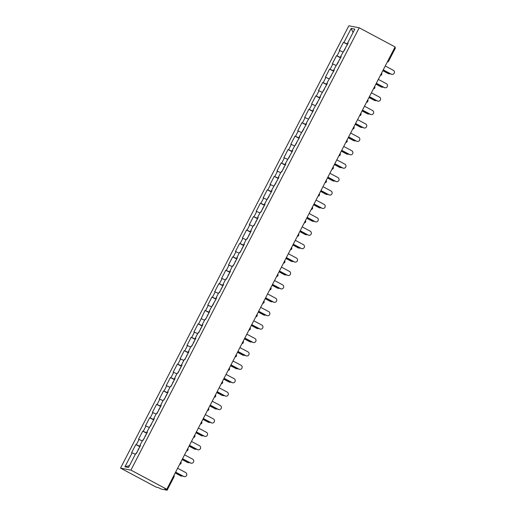 <?xml version="1.0" encoding="UTF-8"?>
<svg xmlns="http://www.w3.org/2000/svg" width="516" height="516" viewBox="0 0 516 516"><rect width="100%" height="100%" fill="white"/><g stroke="black" fill="none" stroke-linecap="round" stroke-linejoin="round"><path stroke-width="0.77" d="M174.008 476.874L167.132 490.2L161.256 489.071L158.354 487.626L156.412 487.252L120.531 468.122L348.829 25.8L359.213 27.793L130.916 470.115L120.531 468.122M129.497 465.645L124.936 466.793L128.549 467.49L135.76 453.519L136.301 453.622L140.513 445.456L139.971 445.353L140.416 445.643M124.936 466.793L132.148 452.822L131.606 452.719L135.824 444.553L139.868 446.714M140.042 446.372L135.824 444.553M136.359 444.657L139.068 439.419L138.527 439.31L142.745 431.144L146.789 433.305M146.963 432.963L142.745 431.144M143.28 431.253L145.989 426.01L145.447 425.906L149.666 417.741L153.71 419.895M153.884 419.553L149.666 417.741M150.201 417.844L152.91 412.6L152.368 412.497L156.587 404.331L160.631 406.485M160.805 406.144L156.587 404.331M157.122 404.434L159.831 399.19L159.289 399.087L163.507 390.922L167.552 393.076M167.726 392.74L163.507 390.922M164.043 391.025L166.752 385.781L166.21 385.678L170.428 377.512L174.472 379.666M174.647 379.331L170.428 377.512M170.964 377.615L173.673 372.371L173.131 372.268L177.349 364.103L181.393 366.263M181.567 365.921L177.349 364.103M177.885 364.206L180.594 358.962L180.052 358.859L184.27 350.693L188.314 352.854M188.488 352.512L184.27 350.693M184.805 350.796L187.514 345.552L186.973 345.449L191.191 337.283L195.235 339.444M195.409 339.102L191.191 337.283M191.726 337.387L194.435 332.143L193.893 332.04L198.112 323.874L202.156 326.035M202.33 325.693L198.112 323.874M198.647 323.977L205.026 310.471L209.077 312.625M209.251 312.283L205.026 310.471M205.568 310.574L208.277 305.33L207.735 305.227L211.947 297.061L215.998 299.216M216.172 298.874L211.947 297.061M212.489 297.164L215.198 291.921L214.656 291.817L218.868 283.652L222.918 285.806M223.093 285.464L218.868 283.652M219.41 283.755L222.119 278.511L221.577 278.408L225.789 270.242L229.839 272.396M230.013 272.061L225.789 270.242M226.331 270.345L229.04 265.101L228.498 264.998L232.71 256.833L236.76 258.987M236.934 258.651L232.71 256.833M233.251 256.936L235.96 251.692L235.419 251.589L239.63 243.423L243.681 245.584M243.855 245.242L239.63 243.423M240.172 243.526L242.881 238.282L242.339 238.179L246.551 230.013L250.602 232.174M250.776 231.832L246.551 230.013M247.093 230.117L249.802 224.873L249.26 224.77L253.472 216.604L257.523 218.765M257.697 218.423L253.472 216.604M254.014 216.707L256.723 211.47L256.181 211.36L260.393 203.194L264.444 205.355M264.618 205.013L260.393 203.194M260.935 203.304L263.644 198.06L263.102 197.957L267.314 189.791L271.358 191.946M271.539 191.604L267.314 189.791M267.856 189.894L270.565 184.651L270.023 184.547L274.235 176.382L278.279 178.536M278.459 178.194L274.235 176.382M274.776 176.485L277.485 171.241L276.944 171.138L281.156 162.972L285.2 165.126M285.38 164.785L281.156 162.972M281.697 163.075L284.406 157.832L283.865 157.728L288.076 149.563L292.12 151.717M292.301 151.381L288.076 149.563M288.618 149.666L291.327 144.422L290.785 144.319L294.997 136.153L299.041 138.307M299.222 137.972L294.997 136.153M295.539 136.256L298.248 131.012L297.706 130.909L301.918 122.744L305.962 124.904M306.143 124.562L301.918 122.744M302.46 122.847L305.169 117.603L304.627 117.5L308.839 109.334L312.883 111.495M313.064 111.153L308.839 109.334M309.381 109.437L312.09 104.193L311.548 104.09L315.76 95.924L319.804 98.085M319.985 97.743L315.76 95.924M316.302 96.028L319.011 90.79L318.469 90.681L322.681 82.515L326.725 84.676M326.905 84.334L322.681 82.515M323.222 82.624L325.931 77.381L325.39 77.277L329.601 69.112L333.646 71.266M333.826 70.924L329.601 69.112M330.143 69.215L332.852 63.971L332.31 63.868L336.522 55.702L340.566 57.857M340.747 57.515L336.522 55.702M337.064 55.805L339.773 50.562L339.231 50.458L343.443 42.293L347.487 44.447M347.668 44.105L343.443 42.293M343.985 42.396L351.196 28.425L354.808 29.122L347.597 43.092L348.042 43.376M139.971 445.353L142.68 440.109L143.222 440.213L147.434 432.047L146.892 431.944L154.355 418.637L153.813 418.534L156.522 413.29L157.064 413.4L161.276 405.234L160.734 405.125L163.443 399.887L163.985 399.99L168.197 391.825L167.655 391.721L170.364 386.478L170.906 386.581L175.118 378.415L174.576 378.312L177.285 373.068L177.827 373.171L182.038 365.005L181.497 364.902L184.206 359.658L184.747 359.762L188.959 351.596L188.417 351.493L191.126 346.249L191.668 346.352L195.88 338.186L195.338 338.083L198.047 332.839L198.589 332.943L202.801 324.777L202.259 324.674L204.968 319.43L205.51 319.533L209.722 311.367L209.18 311.264L216.643 297.958L216.101 297.855L218.81 292.617L219.352 292.72L223.563 284.555L223.022 284.451L225.731 279.208L226.272 279.311L230.484 271.145L229.942 271.042L232.651 265.798L233.193 265.901L237.405 257.736L236.863 257.632L239.572 252.389L240.114 252.492L244.326 244.326L243.784 244.223L246.493 238.979L247.035 239.082L251.247 230.916L250.705 230.813L253.414 225.569L253.956 225.673L258.168 217.507L257.626 217.404L260.335 212.16L260.877 212.263L265.089 204.097L264.547 203.994L272.009 190.688L271.468 190.585L278.93 177.285L278.388 177.175L281.097 171.938L281.633 172.041L285.851 163.875L285.309 163.772L292.772 150.466L292.23 150.362L299.693 137.056L299.151 136.953L306.614 123.646L306.072 123.543L313.535 110.237L312.993 110.134L320.455 96.827L319.914 96.724L327.376 83.418L326.834 83.315L334.297 70.008L333.755 69.905L341.218 56.605L340.676 56.496L348.139 43.196L347.597 43.092M142.268 440.909L139.068 439.419M149.189 427.5L145.989 426.01M146.892 431.944L147.337 432.234M156.109 414.09L152.91 412.6M153.813 418.534L154.258 418.824M163.03 400.68L159.831 399.19M160.734 405.125L161.179 405.415M169.951 387.271L166.752 385.781M167.655 391.721L168.1 392.005M176.872 373.861L173.673 372.371M174.576 378.312L175.021 378.596M183.793 360.452L180.594 358.962M181.497 364.902L181.942 365.186M190.714 347.042L187.514 345.552M188.417 351.493L188.862 351.783M197.634 333.639L194.435 332.143M195.338 338.083L195.783 338.373M204.555 320.23L201.356 318.74M202.259 324.674L202.704 324.964M211.476 306.82L208.277 305.33M209.18 311.264L209.625 311.554M218.397 293.411L215.198 291.921M216.101 297.855L216.546 298.145M225.318 280.001L222.119 278.511M223.022 284.451L223.467 284.735M232.239 266.591L229.04 265.101M229.942 271.042L230.388 271.326M239.16 253.182L235.96 251.692M236.863 257.632L237.308 257.916M246.08 239.772L242.881 238.282M243.784 244.223L244.229 244.507M253.001 226.363L249.802 224.873M250.705 230.813L251.15 231.104M259.922 212.96L256.723 211.47M257.626 217.404L258.071 217.694M266.843 199.55L263.644 198.06M264.547 203.994L264.992 204.284M273.764 186.141L270.565 184.651M271.468 190.585L271.913 190.875M280.685 172.731L277.485 171.241M278.388 177.175L278.834 177.465M287.606 159.321L284.406 157.832M285.309 163.772L285.754 164.056M294.526 145.912L291.327 144.422M292.23 150.362L292.675 150.646M301.447 132.502L298.248 131.012M299.151 136.953L299.596 137.237M308.368 119.093L305.169 117.603M306.072 123.543L306.517 123.827M315.289 105.683L312.09 104.193M312.993 110.134L313.438 110.424M322.21 92.28L319.011 90.79M319.914 96.724L320.359 97.014M329.131 78.871L325.931 77.381M326.834 83.315L327.279 83.605M336.051 65.461L332.852 63.971M333.755 69.905L334.2 70.195M342.972 52.052L339.773 50.562M340.676 56.496L341.121 56.786M394.817 47.453L395.43 47.878M353.034 32.553L351.196 28.425M359.213 27.793L395.088 46.93L166.791 489.252L130.916 470.115M135.347 454.319L132.148 452.822M166.791 489.252L164.849 488.878L166.191 489.594L166.404 489.174M167.171 490.2L166.191 489.594M391.896 74.362L391.625 74.31A2.18 2.128 -79.1 0 1 391.038 74.098L391.309 74.156A2.18 2.128 100.9 0 0 394.314 72.93A2.18 2.128 100.9 0 0 393.302 70.286L385.252 65.99M391.038 74.098L383.22 69.931M391.309 74.156L383.259 69.86M389.006 73.807L388.735 73.756A2.18 2.128 -79.1 0 1 388.155 73.543L388.419 73.601A2.18 2.128 100.9 0 0 390.231 73.672M343.727 51.323L345.223 48.839M382.859 70.627L388.419 73.601M345.552 47.782L347.462 44.499M382.82 70.705L388.155 73.543M384.975 87.772L384.704 87.72A2.18 2.128 -79.1 0 1 384.117 87.507L384.388 87.559A2.18 2.128 100.9 0 0 387.393 86.34A2.18 2.128 100.9 0 0 386.381 83.695L378.331 79.4M384.117 87.507L376.299 83.34M384.388 87.559L376.338 83.269M378.054 101.175L377.783 101.123A2.18 2.128 -79.1 0 1 377.196 100.917L377.467 100.968A2.18 2.128 100.9 0 0 380.473 99.749A2.18 2.128 100.9 0 0 379.46 97.105L371.41 92.809M377.196 100.917L369.379 96.75M377.467 100.968L369.417 96.679M371.133 114.584L370.862 114.533A2.18 2.128 -79.1 0 1 370.275 114.326L370.546 114.378A2.18 2.128 100.9 0 0 373.552 113.152A2.18 2.128 100.9 0 0 372.539 110.514L364.49 106.219M370.275 114.326L362.458 110.16M370.546 114.378L362.496 110.082M364.212 127.994L363.941 127.942A2.18 2.128 -79.1 0 1 363.354 127.736L363.625 127.787A2.18 2.128 100.9 0 0 366.631 126.562A2.18 2.128 100.9 0 0 365.618 123.917L357.569 119.628M363.354 127.736L355.537 123.569M363.625 127.787L355.576 123.492M357.291 141.403L357.02 141.352A2.18 2.128 -79.1 0 1 356.433 141.145L356.704 141.197A2.18 2.128 100.9 0 0 359.71 139.971A2.18 2.128 100.9 0 0 358.697 137.327L350.648 133.038M356.433 141.145L348.616 136.972M356.704 141.197L348.655 136.901M382.085 87.217L381.814 87.165A2.18 2.128 -79.1 0 1 381.234 86.952L381.498 87.004A2.18 2.128 100.9 0 0 383.311 87.081M336.806 64.732L338.303 62.249M375.938 84.037L381.498 87.004M338.631 61.191L340.541 57.908M375.9 84.114L381.234 86.952M375.164 100.62L374.893 100.568A2.18 2.128 -79.1 0 1 374.313 100.362L374.577 100.414A2.18 2.128 100.9 0 0 376.39 100.491M329.885 78.135L331.382 75.659M369.017 97.447L374.577 100.414M331.711 74.594L333.626 71.318M368.979 97.518L374.313 100.362M368.243 114.03L367.973 113.978A2.18 2.128 -79.1 0 1 367.392 113.772L367.656 113.823A2.18 2.128 100.9 0 0 369.469 113.894M322.964 91.545L324.461 89.062M362.097 110.856L367.656 113.823M324.79 88.004L326.705 84.727M362.058 110.927L367.392 113.772M361.323 127.439L361.052 127.388A2.18 2.128 -79.1 0 1 360.471 127.181L360.736 127.233A2.18 2.128 100.9 0 0 362.548 127.304M316.044 104.954L317.54 102.471M355.176 124.266L360.736 127.233M317.869 101.413L319.785 98.13M355.137 124.337L360.471 127.181M354.402 140.849L354.131 140.797A2.18 2.128 -79.1 0 1 353.55 140.591L353.815 140.642A2.18 2.128 100.9 0 0 355.627 140.713M309.123 118.364L310.619 115.881M348.255 137.675L353.815 140.642M310.948 114.823L312.864 111.54M348.216 137.746L353.55 140.591M350.37 154.813L350.1 154.761A2.18 2.128 -79.1 0 1 349.513 154.555L349.784 154.606A2.18 2.128 100.9 0 0 352.789 153.381A2.18 2.128 100.9 0 0 351.777 150.737L343.727 146.441M349.513 154.555L341.695 150.382M349.784 154.606L341.734 150.311M347.481 154.258L347.21 154.207A2.18 2.128 -79.1 0 1 346.629 154L346.894 154.052A2.18 2.128 100.9 0 0 348.706 154.123M302.202 131.774L303.698 129.29M341.334 151.085L346.894 154.052M304.027 128.232L305.943 124.949M341.295 151.156L346.629 154M343.45 168.222L343.179 168.171A2.18 2.128 -79.1 0 1 342.592 167.964L342.863 168.016A2.18 2.128 100.9 0 0 345.868 166.791A2.18 2.128 100.9 0 0 344.856 164.146L336.806 159.85M342.592 167.964L334.774 163.791M342.863 168.016L334.813 163.72M340.56 167.668L340.289 167.616A2.18 2.128 -79.1 0 1 339.709 167.41L339.973 167.461A2.18 2.128 100.9 0 0 341.786 167.532M295.281 145.183L296.777 142.7M334.413 164.494L339.973 167.461M297.106 141.642L299.022 138.359M334.374 164.565L339.709 167.41M336.529 181.632L336.258 181.58A2.18 2.128 -79.1 0 1 335.671 181.374L335.942 181.426A2.18 2.128 100.9 0 0 338.947 180.2A2.18 2.128 100.9 0 0 337.935 177.556L329.885 173.26M335.671 181.374L327.853 177.201M335.942 181.426L327.892 177.13M333.639 181.077L333.368 181.026A2.18 2.128 -79.1 0 1 332.788 180.819L333.052 180.871A2.18 2.128 100.9 0 0 334.865 180.942M288.36 158.593L289.857 156.109M327.492 177.904L333.052 180.871M290.185 155.052L292.101 151.769M327.454 177.975L332.788 180.819M329.608 195.042L329.337 194.99A2.18 2.128 -79.1 0 1 328.75 194.777L329.021 194.835A2.18 2.128 100.9 0 0 332.027 193.61A2.18 2.128 100.9 0 0 331.014 190.965L322.964 186.669M328.75 194.777L320.933 190.61M329.021 194.835L320.971 190.539M326.718 194.487L326.447 194.435A2.18 2.128 -79.1 0 1 325.867 194.222L326.131 194.274A2.18 2.128 100.9 0 0 327.944 194.351M281.439 172.002L282.936 169.519M320.571 191.307L326.131 194.274M283.265 168.461L285.18 165.178M320.533 191.384L325.867 194.222M322.687 208.451L322.416 208.4A2.18 2.128 -79.1 0 1 321.829 208.187L322.1 208.238A2.18 2.128 100.9 0 0 325.106 207.019A2.18 2.128 100.9 0 0 324.093 204.375L316.044 200.079M321.829 208.187L314.012 204.02M322.1 208.238L314.05 203.949M319.797 207.896L319.527 207.845A2.18 2.128 -79.1 0 1 318.946 207.632L319.21 207.684A2.18 2.128 100.9 0 0 321.023 207.761M274.518 185.412L276.015 182.928M313.651 204.717L319.21 207.684M276.344 181.871L278.259 178.588M313.612 204.794L318.946 207.632M315.766 221.854L315.495 221.803A2.18 2.128 -79.1 0 1 314.908 221.596L315.179 221.648A2.18 2.128 100.9 0 0 318.185 220.429A2.18 2.128 100.9 0 0 317.172 217.784L309.123 213.489M314.908 221.596L307.091 217.43M315.179 221.648L307.13 217.359M312.877 221.3L312.612 221.248A2.18 2.128 -79.1 0 1 312.025 221.041L312.29 221.093A2.18 2.128 100.9 0 0 314.102 221.171M267.598 198.815L269.094 196.338M306.73 218.126L312.29 221.093M269.423 195.274L271.339 191.997M306.691 218.197L312.025 221.041M308.845 235.264L308.574 235.212A2.18 2.128 -79.1 0 1 307.988 235.006L308.258 235.057A2.18 2.128 100.9 0 0 311.264 233.832A2.18 2.128 100.9 0 0 310.251 231.194L302.202 226.898M307.988 235.006L300.17 230.839M308.258 235.057L300.209 230.762M305.956 234.709L305.691 234.657A2.18 2.128 -79.1 0 1 305.104 234.451L305.369 234.503A2.18 2.128 100.9 0 0 307.181 234.574M260.677 212.224L262.173 209.741M299.809 231.536L305.369 234.503M262.502 208.683L264.418 205.4M299.77 231.607L305.104 234.451M301.925 248.673L301.654 248.622A2.18 2.128 -79.1 0 1 301.067 248.415L301.338 248.467A2.18 2.128 100.9 0 0 304.343 247.241A2.18 2.128 100.9 0 0 303.331 244.597L295.281 240.308M301.067 248.415L293.249 244.249M301.338 248.467L293.288 244.171M299.035 248.119L298.77 248.067A2.18 2.128 -79.1 0 1 298.184 247.861L298.448 247.912A2.18 2.128 100.9 0 0 300.26 247.983M253.756 225.634L255.252 223.151M292.888 244.945L298.448 247.912M255.581 222.093L257.497 218.81M292.849 245.016L298.184 247.861M295.004 262.083L294.733 262.031A2.18 2.128 -79.1 0 1 294.146 261.825L294.417 261.876A2.18 2.128 100.9 0 0 297.422 260.651A2.18 2.128 100.9 0 0 296.41 258.006L288.36 253.717M294.146 261.825L286.328 257.652M294.417 261.876L286.367 257.581M292.114 261.528L291.85 261.477A2.18 2.128 -79.1 0 1 291.263 261.27L291.527 261.322A2.18 2.128 100.9 0 0 293.34 261.393M246.835 239.043L248.331 236.56M285.967 258.355L291.527 261.322M248.66 235.502L250.576 232.219M285.929 258.426L291.263 261.27M288.083 275.492L287.812 275.441A2.18 2.128 -79.1 0 1 287.225 275.234L287.496 275.286A2.18 2.128 100.9 0 0 290.502 274.06A2.18 2.128 100.9 0 0 289.489 271.416L281.439 267.12M287.225 275.234L279.408 271.061M287.496 275.286L279.446 270.99M285.193 274.938L284.929 274.886A2.18 2.128 -79.1 0 1 284.342 274.68L284.606 274.731A2.18 2.128 100.9 0 0 286.419 274.802M239.914 252.453L241.411 249.97M279.046 271.764L284.606 274.731M241.74 248.912L243.655 245.629M279.008 271.835L284.342 274.68M281.162 288.902L280.891 288.85A2.18 2.128 -79.1 0 1 280.304 288.644L280.575 288.696A2.18 2.128 100.9 0 0 283.581 287.47A2.18 2.128 100.9 0 0 282.568 284.826L274.518 280.53M280.304 288.644L272.487 284.471M280.575 288.696L272.525 284.4M278.272 288.347L278.008 288.296A2.18 2.128 -79.1 0 1 277.421 288.089L277.685 288.141A2.18 2.128 100.9 0 0 279.498 288.212M232.993 265.863L234.49 263.379M272.125 285.174L277.685 288.141M234.819 262.322L236.734 259.038M272.087 285.245L277.421 288.089M274.241 302.312L273.97 302.26A2.18 2.128 -79.1 0 1 273.383 302.054L273.654 302.105A2.18 2.128 100.9 0 0 276.66 300.88A2.18 2.128 100.9 0 0 275.647 298.235L267.598 293.939M273.383 302.054L265.566 297.88M273.654 302.105L265.605 297.809M271.351 301.757L271.087 301.705A2.18 2.128 -79.1 0 1 270.5 301.499L270.765 301.55A2.18 2.128 100.9 0 0 272.577 301.621M226.073 279.272L227.569 276.789M265.205 298.583L270.765 301.55M227.898 275.731L229.814 272.448M265.166 298.654L270.5 301.499M267.32 315.721L267.049 315.669A2.18 2.128 -79.1 0 1 266.462 315.457L266.733 315.508A2.18 2.128 100.9 0 0 269.739 314.289A2.18 2.128 100.9 0 0 268.726 311.645L260.677 307.349M266.462 315.457L258.645 311.29M266.733 315.508L258.684 311.219M264.431 315.166L264.166 315.115A2.18 2.128 -79.1 0 1 263.579 314.902L263.844 314.954A2.18 2.128 100.9 0 0 265.656 315.031M219.152 292.682L220.648 290.198M258.284 311.986L263.844 314.954M220.977 289.141L222.893 285.858M258.245 312.064L263.579 314.902M260.399 329.131L260.129 329.079A2.18 2.128 -79.1 0 1 259.542 328.866L259.812 328.918A2.18 2.128 100.9 0 0 262.818 327.699A2.18 2.128 100.9 0 0 261.805 325.054L253.756 320.759M259.542 328.866L251.724 324.699M259.812 328.918L251.763 324.629M257.51 328.576L257.245 328.518A2.18 2.128 -79.1 0 1 256.658 328.311L256.923 328.363A2.18 2.128 100.9 0 0 258.735 328.44M212.231 306.091L213.727 303.608M251.363 325.396L256.923 328.363M214.056 302.544L215.972 299.267M251.324 325.473L256.658 328.311M253.479 342.534L253.208 342.482A2.18 2.128 -79.1 0 1 252.621 342.276L252.892 342.327A2.18 2.128 100.9 0 0 255.897 341.108A2.18 2.128 100.9 0 0 254.885 338.464L246.835 334.168M252.621 342.276L244.803 338.109M252.892 342.327L244.842 338.038M250.589 341.979L250.325 341.927A2.18 2.128 -79.1 0 1 249.738 341.721L250.002 341.773A2.18 2.128 100.9 0 0 251.814 341.85M205.31 319.494L206.806 317.017M244.442 338.806L250.002 341.773M207.135 315.953L209.051 312.677M244.403 338.877L249.738 341.721M246.558 355.943L246.287 355.892A2.18 2.128 -79.1 0 1 245.7 355.685L245.971 355.737A2.18 2.128 100.9 0 0 248.976 354.511A2.18 2.128 100.9 0 0 247.964 351.867L239.914 347.578M245.7 355.685L237.882 351.519M245.971 355.737L237.921 351.441M243.668 355.389L243.404 355.337A2.18 2.128 -79.1 0 1 242.817 355.131L243.081 355.182A2.18 2.128 100.9 0 0 244.894 355.253M198.389 332.904L199.885 330.421M237.521 352.215L243.081 355.182M200.214 329.363L202.13 326.08M237.483 352.286L242.817 355.131M239.637 369.353L239.366 369.301A2.18 2.128 -79.1 0 1 238.779 369.095L239.05 369.146A2.18 2.128 100.9 0 0 242.056 367.921A2.18 2.128 100.9 0 0 241.043 365.276L232.993 360.987M238.779 369.095L230.962 364.928M239.05 369.146L231 364.851M236.747 368.798L236.483 368.747A2.18 2.128 -79.1 0 1 235.896 368.54L236.16 368.592A2.18 2.128 100.9 0 0 237.973 368.663M191.468 346.313L192.965 343.83M230.6 365.625L236.16 368.592M193.294 342.772L195.209 339.489M230.562 365.696L235.896 368.54M232.716 382.762L232.445 382.711A2.18 2.128 -79.1 0 1 231.858 382.504L232.129 382.556A2.18 2.128 100.9 0 0 235.135 381.33A2.18 2.128 100.9 0 0 234.122 378.686L226.073 374.397M231.858 382.504L224.041 378.331M232.129 382.556L224.079 378.26M229.826 382.208L229.562 382.156A2.18 2.128 -79.1 0 1 228.975 381.95L229.246 382.001A2.18 2.128 100.9 0 0 231.052 382.072M184.547 359.723L186.044 357.24M223.68 379.034L229.246 382.001M186.373 356.182L188.288 352.899M223.641 379.105L228.975 381.95M225.795 396.172L225.524 396.12A2.18 2.128 -79.1 0 1 224.937 395.914L225.208 395.966A2.18 2.128 100.9 0 0 228.214 394.74A2.18 2.128 100.9 0 0 227.201 392.096L219.152 387.8M224.937 395.914L217.12 391.741M225.208 395.966L217.159 391.67M222.906 395.617L222.641 395.566A2.18 2.128 -79.1 0 1 222.054 395.359L222.325 395.411A2.18 2.128 100.9 0 0 224.131 395.482M177.627 373.132L179.123 370.649M216.759 392.444L222.325 395.411M179.452 369.591L181.368 366.308M216.72 392.515L222.054 395.359M218.874 409.581L218.603 409.53A2.18 2.128 -79.1 0 1 218.016 409.323L218.287 409.375A2.18 2.128 100.9 0 0 221.293 408.15A2.18 2.128 100.9 0 0 220.28 405.505L212.231 401.209M218.016 409.323L210.199 405.15M218.287 409.375L210.238 405.079M215.985 409.027L215.72 408.975A2.18 2.128 -79.1 0 1 215.133 408.769L215.404 408.82A2.18 2.128 100.9 0 0 217.21 408.891M170.706 386.542L172.202 384.059M209.838 405.853L215.404 408.82M172.531 383.001L174.447 379.718M209.799 405.924L215.133 408.769M211.953 422.991L211.683 422.939A2.18 2.128 -79.1 0 1 211.096 422.733L211.367 422.785A2.18 2.128 100.9 0 0 214.372 421.559A2.18 2.128 100.9 0 0 213.36 418.915L205.31 414.619M211.096 422.733L203.278 418.56M211.367 422.785L203.317 418.489M209.064 422.436L208.799 422.385A2.18 2.128 -79.1 0 1 208.212 422.178L208.483 422.23A2.18 2.128 100.9 0 0 210.289 422.301M163.785 399.952L165.281 397.468M202.917 419.263L208.483 422.23M165.61 396.411L167.526 393.127M202.878 419.334L208.212 422.178M205.033 436.401L204.762 436.349A2.18 2.128 -79.1 0 1 204.175 436.136L204.446 436.188A2.18 2.128 100.9 0 0 207.451 434.969A2.18 2.128 100.9 0 0 206.439 432.324L198.389 428.028M204.175 436.136L196.357 431.969M204.446 436.188L196.396 431.898M202.143 435.846L201.879 435.794A2.18 2.128 -79.1 0 1 201.292 435.581L201.562 435.633A2.18 2.128 100.9 0 0 203.369 435.71M156.864 413.361L158.36 410.878M195.996 432.666L201.562 435.633M158.689 409.82L160.605 406.537M195.957 432.743L201.292 435.581M198.112 449.81L197.841 449.752A2.18 2.128 -79.1 0 1 197.254 449.546L197.525 449.597A2.18 2.128 100.9 0 0 200.53 448.378A2.18 2.128 100.9 0 0 199.518 445.734L191.468 441.438M197.254 449.546L189.436 445.379M197.525 449.597L189.475 445.308M195.222 449.255L194.958 449.197A2.18 2.128 -79.1 0 1 194.371 448.991L194.642 449.043A2.18 2.128 100.9 0 0 196.448 449.12M149.943 426.771L151.44 424.287M189.075 446.076L194.642 449.043M151.769 423.223L153.684 419.947M189.037 446.153L194.371 448.991M191.191 463.213L190.92 463.162A2.18 2.128 -79.1 0 1 190.333 462.955L190.604 463.007A2.18 2.128 100.9 0 0 193.61 461.788A2.18 2.128 100.9 0 0 192.597 459.143L184.547 454.848M190.333 462.955L182.516 458.788M190.604 463.007L182.554 458.718M188.301 462.659L188.037 462.607A2.18 2.128 -79.1 0 1 187.45 462.401L187.721 462.452A2.18 2.128 100.9 0 0 189.527 462.53M143.022 440.174L144.519 437.697M182.154 459.485L187.721 462.452M144.848 436.633L146.763 433.356M182.116 459.556L187.45 462.401M184.27 476.623L183.999 476.571A2.18 2.128 -79.1 0 1 183.412 476.365L183.683 476.416A2.18 2.128 100.9 0 0 186.689 475.191A2.18 2.128 100.9 0 0 185.683 472.546L177.627 468.257M183.412 476.365L175.595 472.198M183.683 476.416L175.634 472.121M181.38 476.068L181.116 476.016A2.18 2.128 -79.1 0 1 180.529 475.81L180.8 475.862A2.18 2.128 100.9 0 0 182.606 475.933M136.101 453.583L137.598 451.1M175.234 472.895L180.8 475.862M137.927 450.042L139.842 446.759M175.195 472.966L180.529 475.81M387.942 60.778L388.554 61.204A1.451 1.419 -79.1 0 1 387.316 61.984A1.451 1.451 0 0 0 388.593 61.204L395.469 47.878M173.95 475.384A1.451 1.451 0 0 1 174.047 476.874L173.402 476.449M381.634 74.614A1.451 1.419 -79.1 0 1 380.395 75.394A1.451 1.451 0 0 0 381.576 73.117M374.713 88.023A1.451 1.419 -79.1 0 1 373.481 88.804A1.451 1.451 0 0 0 374.655 86.527M367.792 101.433A1.451 1.419 -79.1 0 1 366.56 102.213A1.451 1.451 0 0 0 367.734 99.936M360.871 114.842A1.451 1.419 -79.1 0 1 359.639 115.623M353.95 128.245A1.451 1.419 -79.1 0 1 352.718 129.032A1.451 1.451 0 0 0 353.892 126.755M347.029 141.655A1.451 1.419 -79.1 0 1 345.797 142.442A1.451 1.451 0 0 0 346.971 140.159M340.108 155.064A1.451 1.419 -79.1 0 1 338.877 155.851A1.451 1.451 0 0 0 340.05 153.568M333.188 168.474A1.451 1.419 -79.1 0 1 331.956 169.254A1.451 1.451 0 0 0 333.13 166.978M326.267 181.884A1.451 1.419 -79.1 0 1 325.035 182.664M319.346 195.293A1.451 1.419 -79.1 0 1 318.114 196.074A1.451 1.451 0 0 0 319.288 193.797M312.425 208.703A1.451 1.419 -79.1 0 1 311.193 209.483A1.451 1.451 0 0 0 312.367 207.206M305.504 222.112A1.451 1.419 -79.1 0 1 304.272 222.893A1.451 1.451 0 0 0 305.446 220.616M298.583 235.515A1.451 1.419 -79.1 0 1 297.351 236.302A1.451 1.451 0 0 0 298.525 234.025M291.663 248.925A1.451 1.419 -79.1 0 1 290.431 249.712M284.742 262.334A1.451 1.419 -79.1 0 1 283.51 263.121A1.451 1.451 0 0 0 284.684 260.838M277.821 275.744A1.451 1.419 -79.1 0 1 276.589 276.531A1.451 1.451 0 0 0 277.763 274.248M270.9 289.154A1.451 1.419 -79.1 0 1 269.668 289.934A1.451 1.451 0 0 0 270.842 287.657M263.979 302.563A1.451 1.419 -79.1 0 1 262.747 303.344A1.451 1.451 0 0 0 263.921 301.067M257.058 315.973A1.451 1.419 -79.1 0 1 255.826 316.753M250.137 329.382A1.451 1.419 -79.1 0 1 248.905 330.163A1.451 1.451 0 0 0 250.079 327.886M243.217 342.792A1.451 1.419 -79.1 0 1 241.985 343.572A1.451 1.451 0 0 0 243.159 341.295M236.296 356.195A1.451 1.419 -79.1 0 1 235.064 356.982A1.451 1.451 0 0 0 236.238 354.705M229.375 369.604A1.451 1.419 -79.1 0 1 228.143 370.391A1.451 1.451 0 0 0 229.317 368.114M222.454 383.014A1.451 1.419 -79.1 0 1 221.222 383.801A1.451 1.451 0 0 0 222.396 381.517M215.533 396.423A1.451 1.419 -79.1 0 1 214.301 397.21A1.451 1.451 0 0 0 215.475 394.927M208.612 409.833A1.451 1.419 -79.1 0 1 207.38 410.613A1.451 1.451 0 0 0 208.554 408.337M201.691 423.243A1.451 1.419 -79.1 0 1 200.46 424.023A1.451 1.451 0 0 0 201.633 421.746M194.771 436.652A1.451 1.419 -79.1 0 1 193.539 437.433A1.451 1.451 0 0 0 194.713 435.156M187.85 450.062A1.451 1.419 -79.1 0 1 186.618 450.842A1.451 1.451 0 0 0 187.792 448.565M180.929 463.471A1.451 1.419 -79.1 0 1 179.697 464.252A1.451 1.451 0 0 0 180.871 461.975M359.633 115.623A1.451 1.451 0 0 0 360.813 113.346M325.028 182.67A1.451 1.451 0 0 0 326.209 180.387M290.424 249.712A1.451 1.451 0 0 0 291.605 247.435M255.82 316.753A1.451 1.451 0 0 0 257 314.476"/></g></svg>
